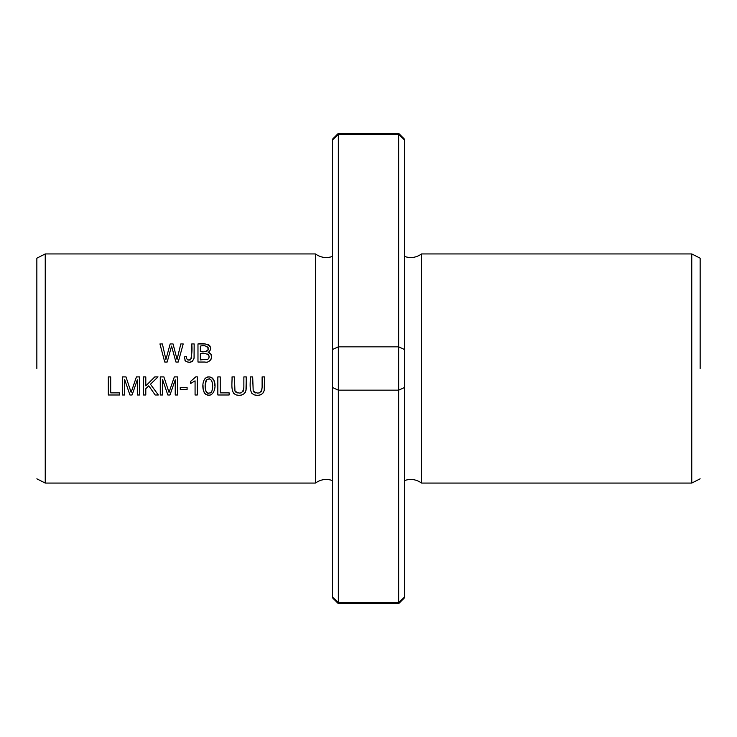 <?xml version="1.0" encoding="UTF-8"?>
<svg xmlns="http://www.w3.org/2000/svg" width="737" height="737" viewBox="0 0 737 737"><rect width="100%" height="100%" fill="white"/><g stroke="black" fill="none" stroke-linecap="round" stroke-linejoin="round"><path stroke-width="1.11" d="M404.668 139.348L398.653 133.333L398.653 134.327L404.677 140.141L398.653 134.327L338.347 134.327L332.323 140.141L332.323 139.357L338.347 133.333L338.347 603.667L398.653 603.667L398.653 602.673L338.347 602.673L332.313 596.85M338.347 603.667L332.323 597.643L332.323 140.141M338.347 134.327L332.313 140.15M404.677 140.141L404.677 596.878L398.653 602.673L398.653 390.159L338.347 390.159L332.323 387.45M45.243 253.933L315.436 253.933L315.436 483.067L45.243 483.067L45.243 253.933L36.85 258.18M262.114 376.902L262.114 387.34C261.193 393.42 258.226 394.645 253.196 391.015L252.68 376.902L250.276 376.902C250.691 383.48 247.558 395.898 257.895 395.29C267.457 394.682 263.874 383.212 264.509 376.902L262.114 376.902M217.839 394.986L229.143 394.986L229.143 392.858L220.234 392.858L220.234 376.902L217.839 376.902L217.839 394.986M211.436 377.418C202.242 374.221 201.118 388.206 204.766 393.42C214.393 400.956 218.603 381.969 211.436 377.418L213.905 380.384M108.302 394.986L119.606 394.986L119.606 392.858L110.688 392.858L110.688 376.902L108.302 376.902L108.302 394.986M143.402 394.986L145.797 394.986L145.797 388.721L148.763 385.838L155.203 394.986L158.363 394.986L150.44 384.235L158.031 376.902L154.788 376.902L145.797 385.875L145.797 376.902L143.402 376.902L143.402 394.986M197.977 362.033L204.877 362.033C210.846 363.654 214.66 354.193 208.23 352.406C215.904 345.957 203.652 342.032 197.977 343.939L197.977 362.033M160.279 394.986L162.591 394.986L162.591 379.592L167.824 394.986L169.98 394.986L175.24 379.85L175.24 394.986L177.553 394.986L177.553 376.902L174.328 376.902L169.031 392.388L163.89 376.902L160.279 376.902L160.279 394.986M180.261 389.56L187.087 389.56L187.087 387.33L180.261 387.33L180.261 389.56M164.738 362.033L167.179 362.033L171.555 346.123L175.931 362.033L178.243 362.033L183.2 343.939L180.795 343.939L177.055 359.499L173.057 343.939L170.164 343.939L165.908 359.499L162.398 343.939L159.938 343.939L164.738 362.033M122.379 394.986L124.682 394.986L124.682 379.592L129.924 394.986L132.08 394.986L137.331 379.85L137.331 394.986L139.643 394.986L139.643 376.902L136.419 376.902L131.131 392.388L125.981 376.902L122.379 376.902L122.379 394.986M243.864 376.902L243.864 387.34C242.943 393.42 239.976 394.645 234.946 391.015L234.421 376.902L232.026 376.902C232.441 383.48 229.308 395.898 239.645 395.29C249.207 394.682 245.614 383.212 246.259 376.902L243.864 376.902M184.287 358.339L184.213 356.901L185.429 360.973C189.649 363.479 192.523 362.493 194.061 357.998L194.163 343.939L191.758 343.939C192.311 349.458 191.924 354.746 190.616 359.794C187.861 360.642 186.452 359.573 186.369 356.607L184.213 356.901L186.369 356.607L186.783 358.864M197.295 394.986L197.295 376.828L195.858 376.828L190.634 381.37L190.634 383.516L195.075 380.836L195.075 394.986L197.295 394.986M700.15 368.5L700.15 258.18L700.15 368.5M700.15 478.82L691.757 483.067L691.757 253.933L700.15 258.18M691.757 483.067L421.564 483.067L421.564 253.933L691.757 253.933M404.677 349.55L398.653 346.841L398.653 390.159L404.677 387.45L404.677 308.204M398.653 134.327L398.653 346.841L338.347 346.841L332.313 349.55M36.85 368.5L36.85 258.18L36.85 368.5M158.031 376.902L150.44 384.235M155.203 394.986L148.763 385.838L145.797 388.721M200.363 351.549L200.363 346.077C204.536 344.971 207.208 346.031 208.378 349.274C206.581 351.604 203.909 352.369 200.363 351.549L202.776 351.567M200.363 359.896L200.363 353.677C204.029 352.562 212.247 354.35 207.88 359.315L200.363 359.896L207.88 359.315L208.958 357.961L209.032 355.879M197.977 343.939L205.153 343.949M208.451 344.676L209.078 345.091M209.695 345.69L210.174 346.399M208.507 354.865L207.963 354.35M207.687 354.184L206.885 353.889M208.23 352.406L210.819 354.147L211.63 356.855M211.058 359.232L209.944 360.688M205.752 351.485L207.502 350.876M208.221 349.918L208.359 349.393M208.276 347.956L207.677 346.897M167.714 388.344L169.031 392.388M170.993 386.584L172.062 383.48M175.24 379.85L169.98 394.986M167.824 394.986L162.591 379.592M162.398 343.939L165.908 359.499L170.164 343.939M173.057 343.939L177.055 359.499M178.299 354.211L179.082 351.005M129.804 388.344L131.131 392.388M133.084 386.584L134.152 383.48M137.331 379.85L132.08 394.986M129.924 394.986L124.682 379.592M246.259 376.902L245.983 390.49M245.384 392.241L244.979 392.876M242.436 394.774L241.22 395.115M238.558 395.29L236.337 394.949M233.795 393.512L233.196 392.784M232.358 390.711L232.219 390.02M234.421 376.902L234.412 383.774M235.02 391.163L235.361 391.688M235.729 392.075L237.305 392.922M239.028 393.143L241.1 392.885M242.832 391.835L243.367 390.896M243.532 390.38L243.864 387.34M194.006 358.403L192.385 361.351L189.372 362.337L186.139 361.581L184.757 359.969M187.189 359.481L187.834 359.951M187.953 360.006L190.616 359.794M191.62 358.311L191.758 343.939M194.163 343.939L194.089 357.749M190.634 381.37L195.858 376.828M210.552 392.932L211.455 391.992C204.702 397.04 203.919 383.977 206.415 379.96L205.282 385.11M205.264 385.81L205.641 390.343M205.945 391.329L206.213 391.854M206.498 392.25L207.337 393.024M207.825 393.272L208.341 393.42M204.766 393.42L203.513 390.776M203.154 388.998L202.988 385.092M204.398 379.279L206.471 377.335M207.208 377.049L209.142 376.828M214.034 380.688L214.817 385.884M211.528 394.673L210.764 395.014M209.308 395.29L207.06 395.032M206.342 394.728L205.439 394.129M209.363 378.707L206.415 379.96C213.196 375.4 213.684 388.113 211.455 391.992L211.906 391.08M212.118 390.334L212.486 387.1M212.496 386.133L212.486 385.018M212.339 383.037L211.565 380.31M264.509 376.902L264.233 390.49M263.634 392.241L263.229 392.876M260.686 394.774L259.47 395.115M256.808 395.29L254.587 394.949M252.045 393.512L251.455 392.784M250.608 390.711L250.469 390.02M252.68 376.902L252.662 383.774M253.27 391.163L253.62 391.688M253.979 392.075L255.564 392.922M257.287 393.143L259.35 392.885M261.082 391.835L261.617 390.896M261.782 390.38L262.114 387.34M404.668 597.652L398.653 603.667M421.564 253.933C416.368 257.609 410.739 258.466 404.677 256.513M421.564 483.067C416.368 479.391 410.739 478.534 404.677 480.487M36.85 478.82L45.243 483.067M315.436 253.933C320.632 257.609 326.261 258.466 332.323 256.513M315.436 483.067C320.632 479.391 326.261 478.534 332.323 480.487M338.347 133.333L398.653 133.333"/></g></svg>
